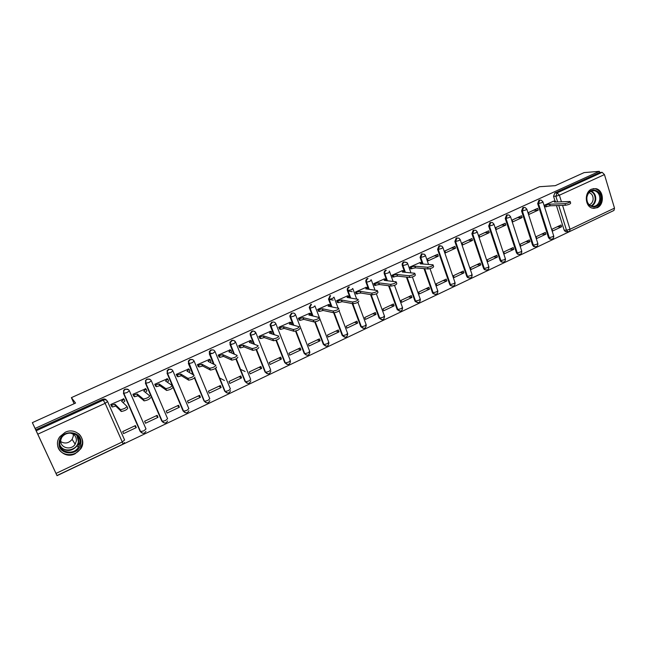 <?xml version="1.0" encoding="UTF-8"?>
<svg xmlns="http://www.w3.org/2000/svg" width="647" height="647" viewBox="0 0 647 647"><rect width="100%" height="100%" fill="white"/><g stroke="black" fill="none" stroke-linecap="round" stroke-linejoin="round"><path stroke-width="0.97" d="M128.454 389.64L125.033 389.09L123.601 390.351L123.674 393.376L123.892 390.61L125.324 389.348C127.119 388.726 128.462 389.203 129.351 390.78L127.055 392.551L123.674 393.376L140.407 431.614L143.796 430.87L146.004 428.961L129.408 390.893M150.185 379.457L147.006 379.061L145.526 380.428L145.696 383.299L145.834 380.662M171.584 369.461L168.632 369.194L167.104 370.691L167.379 373.376L167.46 370.909L168.988 369.421C170.727 368.822 172.021 369.3 172.878 370.86L170.784 372.535L167.379 373.376L183.433 411.201L186.837 410.433L188.851 408.637L172.951 371.03M192.652 359.651L189.919 359.489L188.342 361.115L188.714 363.614L188.722 361.325L190.299 359.692C192.013 359.101 193.291 359.586 194.124 361.139L192.135 362.757L188.714 363.614L193.413 374.864M213.413 350.011L210.865 349.93L209.248 351.725L209.709 354.006L209.66 351.919L211.286 350.116C212.968 349.542 214.222 350.027 215.047 351.564L213.146 353.141L209.709 354.006L213.971 364.342M235.185 341.972C234.384 340.435 233.146 339.95 231.497 340.516L229.831 342.506L230.389 344.544L230.275 342.684L231.941 340.686C233.599 340.12 234.829 340.605 235.637 342.142L233.826 343.67L230.389 344.544L234.295 354.168M255.436 332.704C254.643 331.183 253.438 330.69 251.804 331.248L250.114 333.464L250.276 335.065L250.745 335.227L250.583 333.626L252.273 331.41C253.907 330.852 255.12 331.337 255.913 332.865L254.19 334.345L250.745 335.227L254.368 344.285M406.381 262.561L403.696 261.946C402.361 262.739 401.892 263.927 402.297 265.521L402.96 265.577C402.547 263.984 403.016 262.787 404.359 261.995L407.044 262.609L407.626 263.491L406.462 264.623L402.96 265.577L405.362 272.33M423.914 254.271L421.456 253.842L420.073 257.393L420.752 257.433L422.135 253.883L424.594 254.311L425.386 255.379L424.254 256.479L420.752 257.433L423.065 264.025M441.205 246.135L438.957 245.86L437.59 249.378L438.286 249.41L439.653 245.884L441.909 246.167L442.888 247.389L441.796 248.448L438.286 249.41L450.433 284.543L453.935 283.645L454.978 282.48L443.001 247.712M458.262 238.153L456.208 237.983L454.865 241.477L455.577 241.501L456.928 237.999L458.982 238.169L460.138 239.503L459.095 240.53L455.577 241.501L467.49 276.447L470.992 275.541L472.003 274.425L460.252 239.819M475.092 230.3L473.224 230.227L471.889 233.688L472.625 233.696L473.96 230.227L475.836 230.308L477.154 231.731L476.135 232.726L472.625 233.696L484.312 268.473L487.814 267.559L488.784 266.475L477.26 232.038M491.704 222.584L489.997 222.568L488.679 226.013L489.431 226.013L490.749 222.568L492.464 222.576L493.928 224.072L492.949 225.027L489.431 226.013L500.891 260.604L504.401 259.69L505.339 258.638L494.025 224.372M507.709 214.877L506.536 215.022L505.234 218.435L506.003 218.427L507.313 215.006L508.874 214.974L510.467 216.519L509.521 217.441L506.003 218.427L517.252 252.848L520.762 251.918L521.668 250.907L510.564 216.802M523.989 207.436L522.857 207.582L521.563 210.971L522.347 210.946L523.641 207.558L525.081 207.485L526.787 209.062L525.865 209.952L522.347 210.946L533.387 245.189L536.889 244.259L537.77 243.288L526.876 209.345M540.051 200.093L538.943 200.238L537.665 203.603L538.466 203.57L539.752 200.206L541.07 200.109L542.873 201.71L541.992 202.576L538.466 203.57L549.295 237.643L552.805 236.705L553.654 235.767L542.962 201.985M597.189 207.752C604.767 204.678 603.748 189.87 595.847 188.657L591.544 189.167C584.112 192.102 584.799 206.547 592.417 208.18L597.189 207.752M75.06 453.798L80.713 448.872C87.555 439.248 76.014 426.745 65.226 432.285L59.945 436.588C52.156 446.26 64.053 459.653 75.06 453.798M78.336 437.429L78.392 437.008M32.35 422.645L75.57 403.057L71.388 397.646L539.517 186.716L555.247 185.673L584.104 172.603L599.34 171.326L35.1 428.435L32.35 422.645L57.025 475.674L611.472 211.634M57.025 475.674L36.192 430.765L103.439 400.056C105.267 399.425 106.634 399.895 107.548 401.488L105.138 403.324L37.785 434.177M35.1 428.435L36.192 430.765M566.732 231.691L565.47 231.675L564.168 230.195L556.444 205.576M555.045 201.112L553.549 196.332L555.862 196.219L557.132 192.871L602.139 172.32L604.444 174.585L614.504 208.132L613.963 210.453L569.651 231.537M602.139 172.32L599.704 172.514L599.34 171.326M553.565 201.177L544.386 205.228L545.292 206.886M561.596 226.765L561.038 224.986L551.988 229.248L552.554 231.036L561.596 226.765L557.253 226.765M545.874 234.19L545.308 232.402L536.128 236.721L536.703 238.525L545.874 234.19L541.612 234.141M538.223 210.146L537.641 208.334L528.381 212.588L528.963 214.408L538.223 210.146L533.516 210.275L528.397 212.628M529.933 241.719L529.351 239.916L520.051 244.299L520.641 246.111L529.933 241.719L525.76 241.614M522.137 217.554L521.547 215.726L512.157 220.037L512.756 221.872L522.137 217.554L517.519 217.618L512.173 220.077M513.775 249.354L513.184 247.542L503.754 251.982L504.353 253.802L513.775 249.354L509.682 249.184M505.825 225.059L505.226 223.223L495.707 227.598L496.314 229.434L505.825 225.059L501.312 225.067L495.715 227.639M497.389 257.085L496.791 255.266L487.223 259.77L487.838 261.598L497.389 257.085L493.394 256.867M489.286 232.669L488.679 230.825L479.023 235.265L479.645 237.109L489.286 232.669L484.878 232.621L479.039 235.306M480.778 264.93L480.163 263.103L470.466 267.672L471.089 269.508L480.778 264.93L476.871 264.655M472.52 240.393L471.898 238.541L462.104 243.037L462.734 244.898L472.52 240.393L468.21 240.28L462.12 243.078M463.931 272.888L463.301 271.044L453.466 275.687L454.105 277.531L463.931 272.888L460.114 272.549M455.512 248.222L454.873 246.361L444.942 250.923L445.589 252.791L455.512 248.222L451.307 248.044L444.958 250.963M440.631 245.811L439.232 245.755M446.842 280.952L446.204 279.108L436.232 283.807L436.879 285.659L446.842 280.952L443.13 280.555M438.262 256.163L437.615 254.287L427.538 258.921L428.193 260.798L438.262 256.163L434.169 255.921L427.554 258.962M429.519 289.136L428.864 287.284L418.746 292.048L419.402 293.916L429.519 289.136L425.904 288.675M420.154 262.496L409.883 267.033L410.829 268.788M411.937 297.442L411.274 295.574L401.003 300.41L401.682 302.286L411.937 297.442L408.427 296.916M402.394 270.656L391.969 275.266L392.923 277.037M394.104 305.861L393.425 303.985L383.008 308.894L383.695 310.778L394.104 305.861L390.699 305.271M384.375 278.946L373.796 283.612L374.75 285.4M376.004 314.41L375.317 312.517L364.746 317.499L365.45 319.392L376.004 314.41L372.712 313.746M366.081 287.349L355.349 292.088L356.311 293.892M357.645 323.079L356.942 321.179L346.218 326.234L346.929 328.134L357.645 323.079L354.467 322.343M347.528 295.881L336.634 300.685L337.597 302.505M339.012 331.879L338.292 329.97L327.406 335.097L328.134 337.014L339.012 331.879L335.955 331.07M328.692 304.535L317.628 309.42L318.607 311.247M320.103 340.807L319.367 338.891L308.32 344.099L309.064 346.016L320.103 340.807L317.167 339.926M309.573 313.326L298.348 318.275L299.326 320.128M300.904 349.873L300.159 347.94L288.942 353.23L289.702 355.163L300.904 349.873L298.097 348.911M290.171 322.246L278.768 327.277L279.747 329.137M281.421 359.069L280.652 357.136L269.265 362.498L270.042 364.447L281.421 359.069L278.744 358.034M270.47 331.313L258.889 336.408L259.876 338.284M261.639 368.41L260.854 366.469L249.297 371.912L250.082 373.869L261.639 368.41L259.099 367.294M250.462 340.508L238.703 345.684L239.697 347.576M245.1 371.507L240.425 369.291M241.549 377.897L240.749 375.939L229.014 381.471L229.814 383.436L241.549 377.897L239.147 376.7M230.146 349.857L218.201 355.106L219.196 357.007M224.396 380.509L219.551 377.897M221.145 387.529L220.336 385.563L208.415 391.184L209.232 393.158L221.145 387.529L218.888 386.243M209.523 359.344L197.375 364.673L198.378 366.59M200.424 397.315L199.6 395.341L187.484 401.043L188.326 403.032L200.424 397.315L198.322 395.94M188.568 368.992L176.227 374.387L177.238 376.328M179.381 407.254L178.54 405.265L166.23 411.063L167.088 413.061L179.381 407.254L177.432 405.782M167.282 378.786L154.738 384.261L155.749 386.219M158.005 417.347L157.14 415.35L144.637 421.237L145.51 423.243L158.005 417.347L156.21 415.786M145.656 388.758L132.902 394.298L133.921 396.263M136.282 427.61L135.401 425.597L122.695 431.581L123.593 433.595L136.282 427.61L134.657 425.944M123.69 398.892L110.718 404.488L111.745 406.478M141.45 432.673L140.1 431.29L123.383 393.117M163.23 422.475L161.75 421.027L145.373 383.048M184.662 412.414L183.061 410.918L167.023 373.149M205.754 402.507L204.04 400.97L194.432 378.01M193.024 374.637L188.326 363.404M226.507 392.745L224.695 391.176L215.338 368.475M213.55 364.132L209.296 353.812M246.928 383.129L245.027 381.536L235.88 358.988M233.842 353.974L229.944 344.366M267.033 373.642L265.06 372.033L256.083 349.598M253.891 344.115L250.276 335.065M286.823 364.301L284.777 362.684L275.962 340.29M273.673 334.491L270.292 325.91L270.786 326.056L270.6 324.729L272.306 322.263C273.907 321.721 275.104 322.206 275.881 323.726L274.247 325.158L270.786 326.056L274.174 334.653M306.314 355.098L304.211 353.472L295.509 331.07M293.188 325.085L290.01 316.893L290.527 317.022L290.333 316.011L292.023 313.261C293.609 312.727 294.781 313.221 295.542 314.733L293.997 316.116L290.527 317.022L293.714 325.231M325.498 346.032L323.346 344.39L314.749 321.923M312.436 315.873L309.428 308.004L309.97 308.126L309.8 307.438L311.45 304.397M344.398 337.087L342.206 335.453L333.642 312.752M331.418 306.84L328.555 299.254L333.245 300.135M363.016 328.28L360.783 326.638L352.203 303.548M350.124 297.968L347.399 290.632L347.989 290.713C347.568 289.088 348.054 287.875 349.437 287.058M381.358 319.594L379.085 317.96L370.513 294.555M368.572 289.249L365.967 282.141L366.582 282.221C366.162 280.604 366.639 279.391 368.014 278.582M399.425 311.037L397.129 309.403L388.588 285.731M386.76 280.685L384.269 273.77L384.908 273.843C384.488 272.233 384.957 271.028 386.316 270.228M417.234 302.594L414.913 300.968L406.413 277.086M404.698 272.266L402.297 265.521M434.784 294.28L432.932 293.503L432.447 292.654L424.003 268.594M422.378 263.976L420.073 257.393M452.075 286.071L450.344 285.456L449.73 284.462L437.59 249.378M469.124 277.984L467.514 277.498L466.762 276.382L454.865 241.477M485.937 270.009L484.433 269.637L483.568 268.416L471.889 233.688M502.509 262.148L501.11 261.857L500.131 260.555L488.679 226.013M518.854 254.392L517.543 254.174L516.468 252.807L505.234 218.435M534.964 246.742L533.743 246.58L532.586 245.164L521.563 210.971M550.864 239.188L549.715 239.083L548.486 237.627L537.665 203.603M74.122 403.712L71.388 397.646M271.805 322.125L270.098 324.584L270.292 325.91M291.506 313.132L289.816 315.873L290.01 316.893M310.908 304.284L309.258 307.317L309.428 308.004M330.019 295.566L328.555 299.254M348.846 286.977C347.455 287.786 346.97 288.999 347.399 290.616L351.483 289.799L352.761 288.473M367.399 278.509C366.024 279.318 365.547 280.531 365.967 282.141M385.677 270.171C384.326 270.964 383.849 272.169 384.269 273.77M35.747 429.826L102.703 399.28C104.304 398.681 105.598 399.029 106.585 400.307M599.704 172.514L554.811 193L553.549 196.332M79.937 442.378L78.117 444.796M544.418 205.334L549.699 204.209L550.201 205.786L544.911 206.903M570.266 201.815L570.662 203.085C570.557 203.918 568.826 204.646 565.478 205.277L550.201 205.786M549.699 204.209L564.977 203.659C568.325 203.029 570.047 202.301 570.161 201.476L554.39 202.058L555.401 201.136L553.177 201.193M600.683 199.842C599.51 210.785 584.912 208.067 586.764 197.157C587.994 186.126 602.575 189.037 600.683 199.842M586.894 197.278C586.594 201.888 588.236 204.897 591.827 206.296C595.976 206.846 598.629 204.67 599.777 199.761C600.068 194.998 598.338 191.973 594.577 190.679C590.549 190.307 587.986 192.507 586.894 197.278M589.013 192.62L589.037 192.628C591.965 193.647 593.315 196.009 593.089 199.713C592.62 202.325 591.334 204.015 589.231 204.784M593.42 208.383C597.852 208.067 600.61 205.285 601.702 200.044C602.066 194.108 599.906 190.347 595.216 188.762L593.081 188.657M80.762 443.413C79.63 456.717 56.976 455.601 59.16 442.208C60.397 428.759 83.034 430.174 80.762 443.413M59.88 442.095C58.141 451.938 73.216 456.135 78.327 447.352L79.864 443.211C81.587 433.733 67.231 429.139 61.708 437.526L59.88 442.095M73.297 434.226L73.313 436.151L72.116 439.345C68.841 443.268 65.056 444.028 60.761 441.618M69.908 433.037C74.373 433.911 76.524 436.547 76.378 440.947L75.157 444.214C71.138 451.024 59.443 447.708 60.794 440.065L61.319 438.1M57.729 446.074C59.548 456.119 75.181 457.736 80.479 448.573L82.347 443.502C82.743 439.596 81.514 436.329 78.643 433.716M78.271 437.364L78.319 436.911M409.915 267.122L414.937 266.216L415.52 267.858L410.497 268.764M433.183 265.238L433.619 266.491C433.482 267.534 431.662 268.359 428.144 268.958L415.52 267.858M414.937 266.216L427.554 267.268C431.072 266.669 432.9 265.844 433.029 264.809L420.186 263.806L421.488 262.601L419.814 262.472M392.001 275.355L396.983 274.474L397.573 276.123L392.592 276.997M414.897 273.697L415.342 274.951C415.196 276.026 413.352 276.859 409.818 277.458L397.573 276.123M396.983 274.474L409.211 275.759C412.754 275.161 414.598 274.328 414.743 273.252L402.305 272.031L403.655 270.786L402.062 270.624M373.829 283.701L378.77 282.86L379.368 284.518L374.427 285.359M396.336 282.286L396.781 283.532C396.627 284.64 394.767 285.489 391.209 286.079L379.368 284.518M378.77 282.86L390.594 284.373C394.152 283.782 396.013 282.933 396.174 281.833L384.164 280.369L385.563 279.083L384.043 278.906M355.381 292.177L360.282 291.36L360.897 293.034L355.996 293.835M377.492 290.996L377.945 292.242C377.775 293.39 375.907 294.256 372.324 294.838L360.897 293.034M348.102 291.029L352.178 291.668M360.282 291.36L371.702 293.123C375.276 292.533 377.152 291.668 377.322 290.535L365.757 288.845L367.213 287.511L365.765 287.3M336.666 300.774L337.847 301.001L341.519 299.998L342.142 301.672L338.494 302.675L337.289 302.448M348.725 296.431L349.429 297.846M358.834 301.09C358.648 302.262 356.764 303.144 353.173 303.734L342.142 301.672M338.494 302.675L337.863 301.001L338.478 302.675M341.519 299.998L352.526 302.012C356.117 301.413 358.009 300.54 358.195 299.375L347.083 297.434L348.587 296.059L347.213 295.825M317.661 309.501L318.85 309.759L322.473 308.756L323.112 310.447L319.489 311.442L318.3 311.183M329.841 305.093L330.544 306.654M339.449 310.083C339.206 311.28 337.297 312.178 333.731 312.768L323.112 310.447M309.864 307.794L311.021 308.045M322.473 308.756L333.076 311.037C336.642 310.439 338.551 309.541 338.802 308.352L328.118 306.16L329.703 304.745L328.385 304.478M298.38 318.356L299.545 318.656L303.136 317.653L303.791 319.351L300.2 320.346L299.027 320.047M310.665 313.892L311.304 315.599M319.764 319.206C319.464 320.435 317.531 321.349 313.989 321.947L303.791 319.351M303.136 317.653L313.318 320.2C316.868 319.602 318.793 318.688 319.1 317.467L308.87 315.016L310.544 313.552L309.274 313.253M278.8 327.35L279.941 327.681L283.507 326.686L284.17 328.393L280.612 329.388L279.464 329.048M291.207 322.813L291.732 324.681M299.771 328.482C299.407 329.744 297.458 330.666 293.932 331.264L284.17 328.393M283.507 326.686L293.245 329.509C296.779 328.911 298.728 327.98 299.1 326.727L289.33 324.01L291.085 322.497L289.88 322.174M258.913 336.48L260.037 336.852L263.572 335.858L264.251 337.572L260.717 338.567L259.593 338.187M251.206 335.259L250.688 335.081M271.449 331.879L271.829 333.892M279.464 337.896C279.035 339.19 277.062 340.136 273.552 340.734L264.251 337.572M263.572 335.858L272.856 338.971C276.366 338.365 278.339 337.419 278.776 336.141L269.484 333.14L271.328 331.579L270.179 331.224M238.727 345.749L239.827 346.169L243.337 345.166L244.024 346.889L240.522 347.884L239.422 347.463M231.82 344.398L230.186 343.743M251.376 341.074L251.958 342.522L251.602 343.258M258.832 347.463C258.339 348.79 256.341 349.752 252.856 350.359L244.024 346.889M243.337 345.166L252.144 348.587C255.638 347.973 257.627 347.01 258.129 345.692L249.338 342.409L251.271 340.807L250.187 340.411M218.225 355.163L219.293 355.624L222.778 354.629L223.482 356.36L220.004 357.354L218.929 356.885M211.941 353.626L209.523 352.494M231.003 350.415L231.602 351.895L231.044 352.761M237.87 357.184C237.303 358.543 235.29 359.522 231.82 360.128L223.482 356.36M222.778 354.629L231.092 358.349C234.562 357.734 236.584 356.756 237.15 355.405L228.868 351.822L230.898 350.173L229.879 349.736M197.4 364.722L198.435 365.231L201.896 364.237L202.616 365.976L199.163 366.97L198.119 366.453M210.299 359.91L210.922 361.422L210.154 362.425M216.567 367.059C215.936 368.45 213.89 369.453 210.437 370.068L202.616 365.976M201.896 364.237L209.701 368.272C213.154 367.658 215.2 366.655 215.831 365.272L208.083 361.382L210.21 359.683L209.256 359.214M176.243 374.419L177.254 374.993L180.683 373.99L181.419 375.745L177.99 376.74L176.979 376.166M189.28 369.542L189.927 371.095L188.908 372.235M194.917 377.096C194.213 378.527 192.151 379.546 188.706 380.169L181.419 375.745M180.683 373.99L187.953 378.366C191.391 377.735 193.461 376.716 194.165 375.3L186.967 371.103L189.191 369.348L188.301 368.839M154.746 384.278L155.725 384.908L159.122 383.914L159.882 385.669L156.477 386.663L155.498 386.033M167.913 379.336L168.592 380.921L167.322 382.199M172.911 387.302C172.134 388.766 170.04 389.801 166.619 390.432L159.882 385.669M159.122 383.914L165.842 388.621C169.271 387.99 171.366 386.946 172.142 385.499L165.519 380.97L167.848 379.166L167.023 378.616M132.91 394.29L133.848 394.985L137.221 393.991L137.997 395.762L134.616 396.748L133.662 396.045M146.214 389.284L146.909 390.901L145.373 392.333M150.541 397.679C149.692 399.175 147.565 400.234 144.16 400.865L137.997 395.762M137.221 393.991L143.367 399.045C146.78 398.406 148.907 397.347 149.756 395.859L143.715 390.998L146.149 389.138L145.405 388.556M110.742 404.48L111.616 405.224L114.964 404.229L115.748 406.009L112.4 407.003L111.47 406.195M124.159 399.393L124.887 401.051L123.067 402.628M127.055 406.534L127.799 408.225C126.877 409.753 124.717 410.837 121.321 411.476L115.748 406.009M114.964 404.229L120.512 409.648C123.909 409.001 126.068 407.917 126.998 406.397L121.563 401.189L124.111 399.28L123.431 398.649M145.526 380.428L147.33 379.304C149.101 378.697 150.419 379.174 151.293 380.735L149.093 382.466L145.696 383.299L162.098 421.326L165.486 420.566L167.597 418.714L151.358 380.889M107.588 401.577L124.596 439.984L122.275 441.958L105.138 403.324L102.703 399.28M56.006 473.434L122.275 441.958L123.027 444.101L124.483 442.54M564.168 230.195L566.505 230.203L558.765 205.503M557.649 201.929L555.862 196.219L559.396 195.216L561.442 201.775M562.567 205.374L570.023 229.264L614.504 208.132M604.444 174.585L559.396 195.216L557.132 192.871L554.811 193M140.1 431.29L142.72 433.255M161.75 421.027L164.443 422.976M183.061 410.918L185.818 412.851M204.04 400.97L194.65 377.824M194.213 361.333L209.782 398.706L207.857 400.453L204.63 401.31C206.749 403.582 208.496 403.356 209.879 400.614M224.695 391.176L215.605 368.313M215.136 351.79L230.381 388.936L228.553 390.634L225.293 391.484C227.493 393.797 229.232 393.522 230.526 390.651M245.027 381.536L236.187 358.842M235.734 342.392L250.664 379.312L248.925 380.962L245.642 381.811C247.93 384.164 249.661 383.833 250.842 380.808M265.06 372.033L256.43 349.453M256.018 333.132L270.64 369.833L268.99 371.435L265.666 372.292C268.068 374.678 269.791 374.281 270.834 371.095M284.777 362.684L285.295 362.886L276.342 340.16M275.994 324.018L290.309 360.5L288.748 362.061L285.392 362.91C287.915 365.337 289.621 364.868 290.503 361.519M304.211 353.472L304.745 353.658L295.938 330.957M295.663 315.04L309.687 351.313L308.207 352.817L304.826 353.674C307.479 356.125 309.153 355.591 309.864 352.065M323.346 344.39L323.912 344.568L315.218 321.834M312.986 316.003L309.97 308.126L313.447 307.212L314.911 305.869M315.04 306.201L328.773 342.255L327.374 343.719L323.961 344.576C326.759 347.051 328.409 346.436 328.911 342.74M342.206 335.453L342.789 335.607L334.184 312.776M331.984 306.953L329.016 299.011L330.585 295.663M334.119 297.491L338.155 308.215M339.174 310.932L347.585 333.334L346.258 334.758L342.813 335.615C345.611 338.09 347.253 337.467 347.722 333.763M360.783 326.638L361.39 326.784L352.801 303.661L361.39 326.784L364.868 325.926L366.121 324.543L357.904 302.351M350.723 298.073L347.997 290.729L350.723 298.073M379.085 317.96L379.716 318.089L371.135 294.652M369.194 289.346L366.582 282.221L370.076 281.283L371.143 279.69M397.129 309.403L397.784 309.517L389.227 285.82M387.407 280.766L384.908 273.843L388.402 272.897L389.615 271.716L389.227 271.069M414.913 300.968L415.584 301.073L407.076 277.159M432.447 292.654L433.134 292.751L424.683 268.659M449.73 284.462L451.056 285.537C453.684 286.67 455.035 285.78 455.108 282.86M466.762 276.382L467.49 276.447L468.242 277.571C470.806 278.501 472.1 277.579 472.124 274.797M483.568 268.416L484.312 268.473L485.177 269.694C487.676 270.454 488.922 269.5 488.906 266.839M500.131 260.555L500.891 260.604L501.87 261.906C504.304 262.52 505.501 261.55 505.461 258.986M516.468 252.807L517.252 252.848L518.328 254.214C520.689 254.7 521.846 253.713 521.781 251.246M532.586 245.164L533.387 245.189L534.543 246.612C536.848 246.984 537.956 245.989 537.875 243.612M548.486 237.627L549.295 237.643L550.532 239.099C552.781 239.382 553.856 238.379 553.759 236.082M551.527 239.236L549.715 239.083M535.643 246.79L533.743 246.58M519.525 254.441L517.543 254.174M503.196 262.205L501.11 261.857M486.625 270.082L484.433 269.637M469.827 278.064L467.514 277.498M452.787 286.16L450.344 285.456M435.504 294.369L433.619 293.592L433.134 292.751L436.628 291.854L437.712 290.657L430.029 268.675M417.97 302.699L415.584 301.073L419.078 300.192L420.194 298.946L412.406 276.965M400.186 311.15L397.784 309.517L401.269 308.643L402.434 307.357L394.516 285.343M382.134 319.723L379.716 318.089L383.202 317.224L384.407 315.89L376.352 293.811M363.816 328.417L361.39 326.784C364.164 329.258 365.79 328.652 366.275 324.972M345.223 337.249L342.789 335.607L334.208 312.776M326.347 346.202L323.912 344.568L315.259 321.826M287.737 364.528L285.295 362.886L276.423 340.128M267.987 373.901L265.545 372.251L256.519 349.412M247.922 383.412L245.488 381.762L236.292 358.786M227.55 393.077L225.124 391.427L215.718 368.24M206.846 402.887L204.444 401.237L194.771 377.719M329.129 299.367L332.607 298.437L333.989 297.135M304.745 353.658L295.994 330.932M568.721 231.796L567.807 231.699L566.505 230.203L570.023 229.264L569.578 231.577L565.47 231.675M549.554 204.282L550.047 205.859M546.028 205.277L546.521 206.846M564.977 203.659L565.478 205.277M591.115 191.067C594.488 192.588 596.016 195.548 595.701 199.923C595.183 202.94 593.744 205.018 591.382 206.15M590.881 205.94C593.194 204.856 594.601 202.843 595.111 199.899C595.41 195.637 593.922 192.774 590.622 191.318M77.907 436.369L78.797 441.569L77.268 445.678C71.688 451.735 66.091 452.075 60.478 446.689M60.025 445.273C63.584 453.345 77.705 450.296 78.376 441.4L76.872 435.31M414.767 266.297L415.35 267.939M411.257 267.243L411.84 268.885M427.554 267.268L428.144 268.958M396.813 274.554L397.404 276.204M393.311 275.493L393.902 277.142M409.211 275.759L409.818 277.458M378.592 282.941L379.199 284.599M375.09 283.871L375.697 285.529M390.594 284.373L391.209 286.079M360.104 291.441L360.719 293.115M356.61 292.371L357.225 294.037M371.702 293.123L372.324 294.838M341.333 300.079L341.964 301.761M352.51 302.003L353.149 303.726M322.287 308.845L322.926 310.528M318.809 309.751L319.448 311.433M333.027 311.029L333.682 312.76M302.95 317.742L303.605 319.432M299.472 318.639L300.127 320.33M313.237 320.184L313.9 321.923M283.313 326.775L283.984 328.474M279.852 327.665L280.515 329.363M293.14 329.493L293.819 331.24M263.386 335.947L264.065 337.661M259.924 336.828L260.604 338.535M272.719 338.939L273.414 340.702M243.135 345.255L243.83 346.978M239.689 346.129L240.385 347.851M251.974 348.539L252.686 350.31M222.576 354.718L223.288 356.448M219.139 355.583L219.843 357.314M230.898 358.301L231.626 360.08M201.694 364.326L202.414 366.073M198.265 365.183L198.985 366.922M209.474 368.216L210.218 370.003M180.473 374.087L181.209 375.842M177.052 374.928L177.796 376.683M187.711 378.293L188.463 380.088M158.919 384.011L159.672 385.766M155.506 384.836L156.267 386.599M165.583 388.532L166.352 390.343M137.01 394.088L137.779 395.859M133.622 394.905L134.39 396.668M143.933 390.901L144.103 391.314M143.084 398.948L143.877 400.768M114.754 404.326L115.538 406.106M111.373 405.135L112.157 406.914M121.782 401.091L122.016 401.617M120.213 409.535L121.021 411.363M432.932 293.503L433.619 293.592C436.313 294.951 437.72 294.102 437.849 291.045M415.269 301.639L415.932 301.745C418.674 303.346 420.138 302.553 420.34 299.351M397.347 309.864L398.002 309.986C400.768 311.87 402.297 311.126 402.58 307.77M379.191 318.195L379.813 318.324C382.595 320.5 384.181 319.828 384.561 316.31M328.45 298.906L329.016 299.011L332.016 306.961M309.258 307.317L309.8 307.438L313.035 316.019M289.816 315.873L290.333 316.011L293.795 325.255M270.098 324.584L270.6 324.729L274.279 334.685M250.114 333.464L254.497 344.333M229.831 342.506L234.449 354.241M209.248 351.725L214.149 364.431M188.342 361.115L193.623 374.985M167.104 370.691L167.573 373.44L183.643 411.282C185.689 413.522 187.444 413.336 188.908 410.724M123.601 390.351L123.9 393.457L140.65 431.719C142.591 433.894 144.362 433.781 145.955 431.371M425.5 255.711L428.557 264.453M407.747 263.83L410.958 272.88M389.745 272.063L393.117 281.461M371.467 280.418L375.034 290.196M352.93 288.902L356.707 299.116M145.85 380.671L145.915 383.364L162.316 421.423C164.306 423.631 166.069 423.478 167.605 420.979M56.976 475.537L123.027 444.101M555.49 201.403L555.676 202.01M591.706 190.833L594.577 190.679M75.157 444.214L72.116 439.345M77.713 436.143L78.756 441.537L77.268 445.678L78.327 447.352M77.915 444.538L77.616 444.068M421.609 262.941L421.957 263.944M403.785 271.133L404.165 272.209M385.701 279.447L386.122 280.612M367.342 287.875L367.811 289.144M352.526 302.012L353.173 303.734M318.85 309.759L319.489 311.442M333.076 311.037L333.731 312.768M299.545 318.656L300.2 320.346M313.318 320.2L313.989 321.947M279.941 327.681L280.612 329.388M293.245 329.509L293.932 331.264M260.037 336.852L260.717 338.567M272.856 338.971L273.552 340.734M239.827 346.169L240.522 347.884M252.144 348.587L252.856 350.359M219.293 355.624L220.004 357.354M231.092 358.349L231.82 360.128M198.435 365.231L199.163 366.97M209.701 368.272L210.437 370.068M177.254 374.993L177.99 376.74M187.953 378.366L188.706 380.169M155.725 384.908L156.477 386.663M165.842 388.621L166.619 390.432M133.848 394.985L134.616 396.748M143.367 399.045L144.16 400.865M111.616 405.224L112.4 407.003M120.512 409.648L121.321 411.476"/></g></svg>
